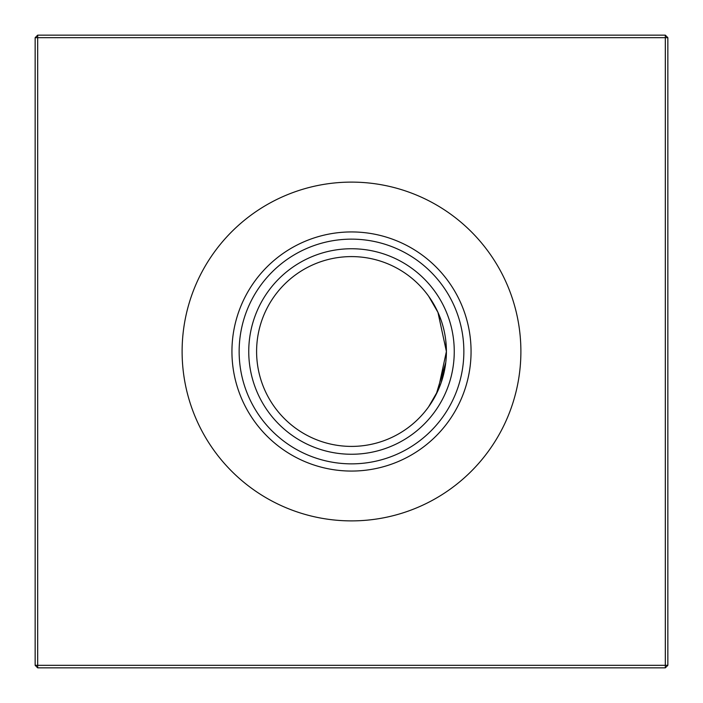 <?xml version="1.0" encoding="UTF-8"?>
<svg xmlns="http://www.w3.org/2000/svg" width="703" height="703" viewBox="0 0 703 703"><rect width="100%" height="100%" fill="white"/><g stroke="black" fill="none" stroke-linecap="round" stroke-linejoin="round"><path stroke-width="1.05" d="M445.764 362.493L441.203 382.494L445.764 362.511L436.238 394.225L428.628 406.8L437.96 390.64L446.405 351.5L437.943 312.334L428.628 296.2L437.96 312.369L446.405 351.5A94.905 94.905 0 0 1 351.5 446.405A94.905 94.905 0 0 1 256.595 351.5A94.905 94.905 0 0 1 351.5 256.595A94.905 94.905 0 0 1 446.405 351.5L445.781 340.621M351.5 454.252A102.752 102.752 0 0 1 248.748 351.5A102.752 102.752 0 0 1 351.5 248.748A102.752 102.752 0 0 1 454.252 351.5A102.752 102.752 0 0 1 351.5 454.252M351.5 463.857A112.357 112.357 0 0 1 239.143 351.5A112.357 112.357 0 0 1 351.5 239.143A112.357 112.357 0 0 1 463.857 351.5A112.357 112.357 0 0 1 351.5 463.857M351.5 471.063A119.563 119.563 0 0 1 231.937 351.5A119.563 119.563 0 0 1 351.5 231.937A119.563 119.563 0 0 1 471.063 351.5A119.563 119.563 0 0 1 351.5 471.063M351.5 520.888A169.388 169.388 0 0 1 182.112 351.5A169.388 169.388 0 0 1 351.5 182.112A169.388 169.388 0 0 1 520.888 351.5A169.388 169.388 0 0 1 351.5 520.888M667.85 37.681L667.85 665.319L665.319 667.85L37.681 667.85L37.681 665.319L665.319 665.319L665.319 37.681L37.681 37.681L37.681 665.319L35.15 665.319L35.15 37.681L37.681 37.681L37.681 35.15L665.319 35.15L667.85 37.681L665.319 37.681L665.319 35.15M429.173 296.965L434.577 305.612L429.269 297.097M437.978 312.404L441.194 320.498M445.781 340.63L446.405 351.5M665.319 667.85L665.319 665.319L667.85 665.319M35.15 665.319L37.681 667.85M35.15 37.681L37.681 35.15"/></g></svg>
